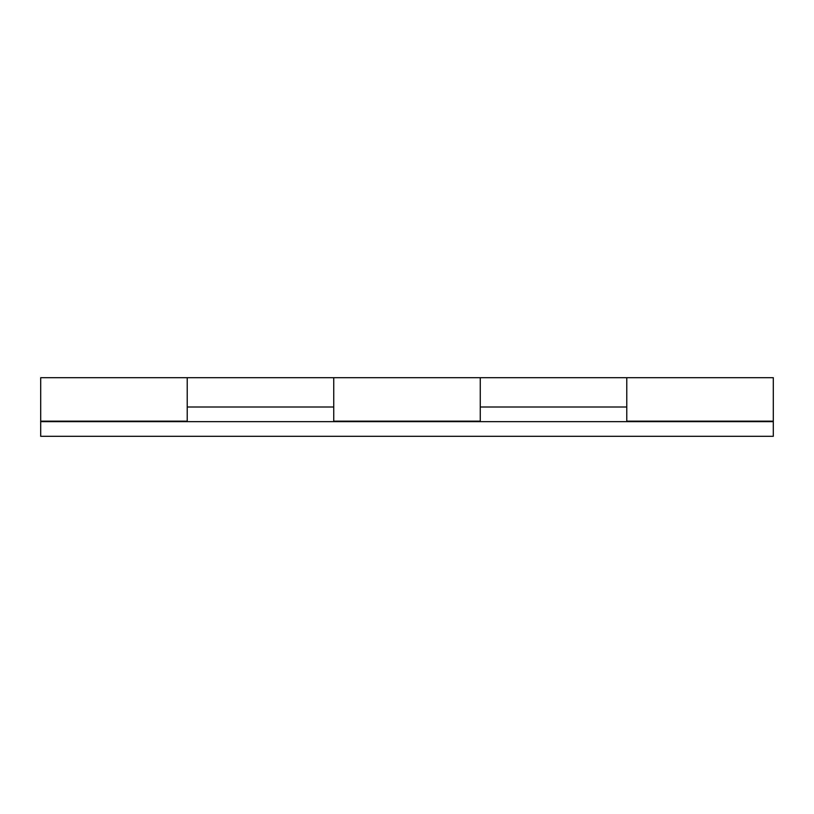 <?xml version="1.0" encoding="UTF-8"?>
<svg xmlns="http://www.w3.org/2000/svg" width="814" height="814" viewBox="0 0 814 814"><rect width="100%" height="100%" fill="white"/><g stroke="black" fill="none" stroke-linecap="round" stroke-linejoin="round"><path stroke-width="1.22" d="M187.22 421.164L187.22 377.696L187.22 421.164L40.7 421.164L187.22 421.164M40.7 377.696L40.7 421.652L773.3 421.652L40.7 421.652L40.7 436.304L773.3 436.304L40.7 436.304L40.7 377.696L187.22 377.696L187.22 407L333.74 407L333.74 377.706L333.74 421.164L480.26 421.164L480.26 377.706L480.26 407L626.78 407L626.78 421.164L773.3 421.164L773.3 377.696L773.3 436.304L773.3 421.164L626.78 421.164L626.78 377.706L626.78 407L480.26 407L480.26 377.696L187.22 377.696L187.22 407L333.74 407L333.74 418.213M333.74 378.622L333.74 421.164L480.26 421.164L480.26 378.296M773.3 377.696L626.78 377.696L626.78 418.213M626.78 378.622L626.78 407M187.22 418.213L187.22 407M333.74 378.296L333.74 407M480.26 418.213L480.26 407M480.26 377.696L626.78 377.696"/></g></svg>
